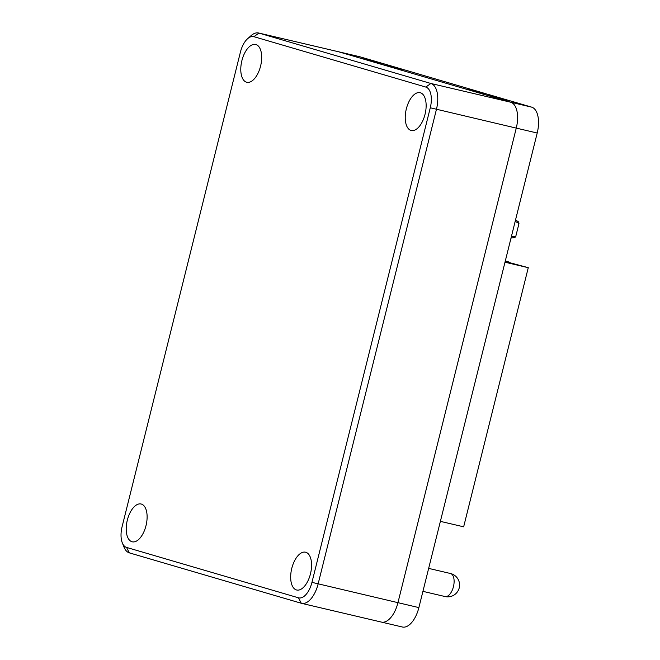 <?xml version="1.0" encoding="UTF-8"?>
<svg xmlns="http://www.w3.org/2000/svg" width="660" height="660" viewBox="0 0 660 660"><rect width="100%" height="100%" fill="white"/><g stroke="black" fill="none" stroke-linecap="round" stroke-linejoin="round"><path stroke-width="0.99" d="M241.89 60.646A19.412 9.727 103.2 0 1 255.676 44.484A19.412 9.727 103.2 0 1 260.576 66.124A19.412 9.727 103.2 0 1 246.799 82.285A19.412 9.727 103.2 0 1 241.89 60.646M406.346 108.85A19.412 9.727 103.2 0 1 420.131 92.689A19.412 9.727 103.2 0 1 425.032 114.329A19.412 9.727 103.2 0 1 411.254 130.49A19.412 9.727 103.2 0 1 406.346 108.85M291.778 568.367A19.412 9.727 103.2 0 1 305.563 552.206A19.412 9.727 103.2 0 1 310.464 573.845A19.412 9.727 103.2 0 1 296.678 590.007A19.412 9.727 103.2 0 1 291.778 568.367M127.322 520.163A19.412 9.727 103.2 0 1 141.1 504.001A19.412 9.727 103.2 0 1 146.008 525.64A19.412 9.727 103.2 0 1 132.223 541.802A19.412 9.727 103.2 0 1 127.322 520.163M247.599 38.725L251.08 35.64A23.298 11.674 103.2 0 1 258.637 33A23.298 11.674 103.2 0 1 258.943 33.082L430.864 83.474A23.298 11.674 103.2 0 1 436.441 109.362L318.12 583.943A23.298 11.674 103.2 0 1 301.579 603.339A23.298 11.674 103.2 0 1 301.274 603.256L129.352 552.865A23.298 11.674 103.2 0 1 124.063 547.214L122.323 542.899A18.637 9.339 -76.8 0 0 126.555 547.42L298.468 597.812A18.637 9.339 -76.8 0 0 311.949 582.359L430.279 107.778A18.637 9.339 -76.8 0 0 425.815 87.07L253.894 36.679A18.637 9.339 -76.8 0 0 247.599 38.725A18.637 9.339 -76.8 0 0 240.413 52.132L122.092 526.713A18.637 9.339 -76.8 0 0 122.323 542.899M381.463 63.244A3.886 1.947 103.2 0 1 381.579 63.145L360.64 58.228A3.886 1.947 103.2 0 1 360.64 58.228L338.778 51.818A23.298 11.665 -76.8 0 0 338.464 51.736A23.298 11.674 103.2 0 1 338.77 51.826L510.691 102.218A23.298 11.674 103.2 0 1 516.268 128.106L397.947 602.687A23.298 11.674 103.2 0 1 381.406 622.083A23.29 11.665 -76.8 0 0 383.633 622.182M508.72 262.49L508.843 261.987L505.312 260.956M505.189 261.451L528.272 267.688L504.999 262.218M508.175 262.325L508.282 261.896L505.255 261.187M508.282 261.896L508.843 261.987M440.377 521.359L463.658 526.82L528.272 267.688M515.534 219.945L518.711 221.999L518.958 223.616L515.798 236.313L514.882 237.567L511.021 238.062M402.031 626.917A23.29 11.665 -76.8 0 0 402.336 627A23.29 11.665 -76.8 0 0 418.877 607.604L537.207 133.023A23.29 11.665 -76.8 0 0 531.63 107.135L509.767 100.724L488.829 95.807A3.886 1.947 103.2 0 1 488.829 95.816L510.691 102.218L430.864 83.474L425.815 87.07M430.279 107.778L516.268 128.106A23.29 11.665 -76.8 0 0 511.104 102.358M381.249 622.042A23.29 11.665 -76.8 0 0 381.397 622.083L301.579 603.339M381.579 63.145L359.716 56.735A23.298 11.665 -76.8 0 0 359.403 56.653L338.464 51.736A23.298 11.665 -76.8 0 0 338.077 51.653M402.773 69.49A3.886 1.947 103.2 0 1 402.88 69.391L381.942 64.474A3.886 1.947 103.2 0 1 381.942 64.474L362.876 58.88A3.886 1.947 103.2 0 1 362.885 58.897M362.876 58.88L383.815 63.797L402.88 69.391M384.186 65.125A3.886 1.947 103.2 0 1 384.186 65.142L405.124 70.043L486.222 93.827L465.284 88.91L384.186 65.125M467.528 89.562A3.886 1.947 103.2 0 1 467.528 89.57L488.466 94.479L507.523 100.072L486.585 95.156L467.528 89.562M359.716 56.735L258.943 33.082L253.894 36.679M311.949 582.359L418.877 607.604M126.555 547.42L129.352 552.865M298.468 597.812L301.274 603.256M444.881 596.5A11.839 5.932 -76.8 0 0 445.038 596.541A11.839 5.932 -76.8 0 0 453.478 586.534A11.839 5.932 -76.8 0 0 450.607 573.54A11.839 5.932 -76.8 0 0 450.45 573.499A11.839 5.932 -76.8 0 0 450.285 573.466M518.958 223.616L515.221 221.199M511.31 236.882L515.798 236.313M516.268 128.106L537.207 133.023M510.7 102.218L531.63 107.135M338.464 51.744L258.637 33M422.928 591.352L445.038 596.541A11.839 11.839 0 0 0 459.187 588.043A11.839 11.839 0 0 0 450.45 573.499L428.654 568.384M402.336 627L381.397 622.083"/></g></svg>
